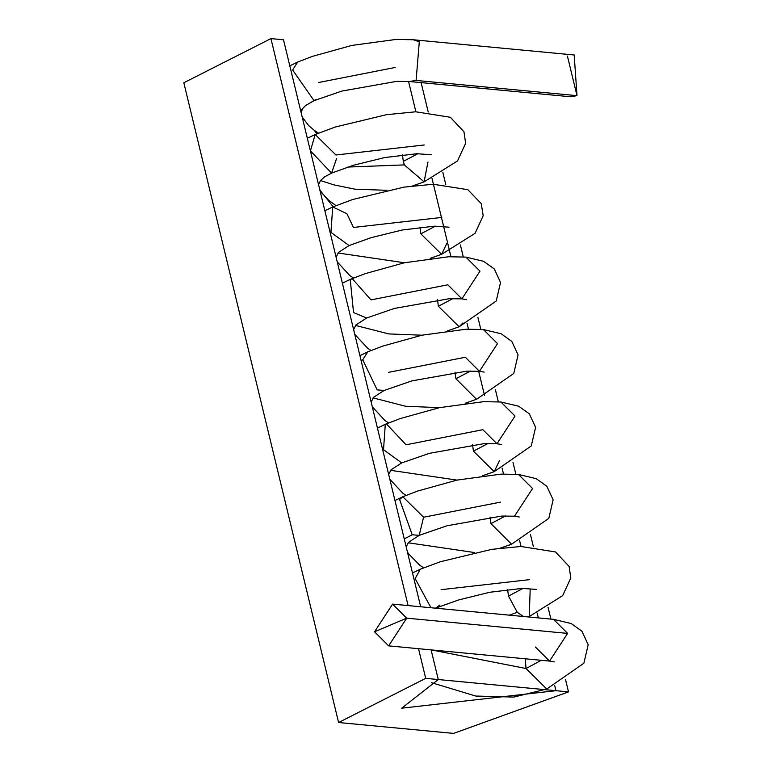 <?xml version="1.0" encoding="UTF-8"?>
<svg xmlns="http://www.w3.org/2000/svg" width="772" height="772" viewBox="0 0 772 772"><rect width="100%" height="100%" fill="white"/><g stroke="black" fill="none" stroke-linecap="round" stroke-linejoin="round"><path stroke-width="1.16" d="M342.392 283.199L350.237 279.396L353.528 312.563L366.613 318.006L353.528 312.563L350.237 279.396L352.437 278.885L370.994 299.893L447.799 284.8L370.994 299.893M353.615 329.586L355.921 325.002L366.613 318.006L394.405 308.424L449.14 298.725L461.917 298.861L479.981 271.155L465.863 257.105L479.981 271.155L461.917 298.861L447.799 284.8M359.916 355.641L367.771 351.849L362.734 359.791L377.151 389.879L384.138 390.458L377.151 389.879L362.734 359.791L367.771 351.849L382.632 346.136L421.956 335.202L466.211 329.21L483.397 329.548L497.506 343.608L483.397 329.548L501.144 333.765L511.797 341.398L518.07 354.898L513.766 373.455L476.662 399.22L465.188 403.254M388.528 372.345L465.333 357.253L388.528 372.345M371.139 402.029L373.648 397.242L384.138 390.458L411.93 380.876L466.664 371.168L479.441 371.303L497.506 343.608L479.441 371.303L465.333 357.253M377.45 428.093L385.286 424.291L383.52 449.7L401.672 462.91L383.52 449.7L385.296 424.291L400.157 418.588L439.48 407.655L483.735 401.662L500.922 402L515.03 416.05L500.922 402L518.668 406.207L529.322 413.84L535.594 427.341L531.29 445.907L494.186 471.663L473.429 451.166L494.186 471.663L499.455 460.672M406.053 444.788L482.857 429.695L406.053 444.788L386.444 423.925M388.673 474.481L391.047 469.82L401.672 462.91L429.454 453.318L484.189 443.62L496.965 443.755L515.03 416.05L496.965 443.755L482.857 429.695M394.974 500.546L402.82 496.743L399.606 499.542L412.2 534.774L419.196 535.353L412.2 534.774L399.606 499.542L402.82 496.743L423.577 517.24L500.381 502.147L423.577 517.24L419.196 535.353L446.978 525.771L501.723 516.063L514.49 516.198L532.555 488.502L518.446 474.442L532.555 488.502L514.49 516.198L519.228 517.008M406.709 618.16L374.536 631.805L406.709 618.16L388.644 645.865L374.536 631.805L392.601 604.109L406.709 618.16L567.613 633.397L553.505 619.337L567.613 633.397L406.709 618.16M567.42 56.076L577.002 95.66L574.185 54.995L413.29 39.758L419.302 41.813L413.29 39.758L396.104 39.42L351.849 45.413L312.525 56.346L297.654 62.049L292.627 70.001L297.654 62.059L289.809 65.852M388.644 645.865L549.548 661.093L567.613 633.397L549.548 661.093L535.44 647.042M541.307 660.311L526.012 668.513L546.769 689.01L526.012 668.513L541.307 660.311M525.298 658.796L526.012 668.513L525.298 658.796M526.012 668.513L431.384 649.908L526.012 668.513M439.934 604.997L435.543 608.172L458.684 599.931L489.757 592.259L522.036 588.409L536.685 589.422M430.94 607.738L415.143 578.614L420.344 569.186L415.143 578.614L430.94 607.738M441.101 589.683L529.418 579.656L441.101 589.683M523.059 588.389L508.487 596.061L517.288 612.321L523.464 616.5L517.288 612.321L508.487 596.061L523.059 588.389M528.058 616.934L529.245 616.558L528.058 616.934M507.609 589.499L508.487 596.061L507.609 589.499M530.181 589.509L529.245 616.558L528.299 616.953M517.288 612.321L509.308 615.159L517.288 612.321M404.248 538.866L412.2 534.774L404.248 538.866M505.535 515.937L490.953 523.619L511.546 544.183L490.953 523.619L505.535 515.937M490.075 517.057L490.953 523.619L490.075 517.057M511.546 544.183L509.356 545.071L511.546 544.183M382.758 450.028L383.52 449.7L382.758 450.028M488.01 443.485L473.429 451.166L488.01 443.485M472.551 444.604L473.429 451.166L472.551 444.604M361.093 360.505L362.734 359.791L361.093 360.505M470.486 371.042L455.905 378.724L476.498 399.288L455.905 378.724L470.486 371.042M455.026 372.162L455.905 378.724L455.026 372.162M452.952 298.59L438.371 306.272L459.128 326.768L438.371 306.272L452.952 298.59M437.492 299.71L438.371 306.272L437.492 299.71M462.939 322.928L459.128 326.768L496.242 301.012L500.546 282.446L494.273 268.945L483.619 261.312L465.863 257.105L448.677 256.758L404.432 262.76L365.098 273.684L350.237 279.396M324.867 210.746L332.713 206.954L330.937 232.353L349.089 245.564L330.937 232.353L332.713 206.954L346.889 213.699L353.47 227.45L441.787 217.424L353.47 227.45M435.427 226.148L420.846 233.829L441.603 254.326L420.846 233.829L435.427 226.148M419.968 227.267L420.846 233.829L419.968 227.267M446.872 243.334L441.603 254.326L430.139 258.35M333.176 206.751L319.878 190.124L333.176 206.751M336.592 158.472L331.555 173.111L310.431 150.868L315.188 134.502L335.945 154.998L424.262 144.972L335.945 154.998M307.343 138.304L315.159 134.511L310.431 150.868L331.555 173.111L353.518 165.237L384.601 157.575L416.87 153.725L431.519 154.738M417.893 153.696L403.322 161.377L404.364 164.89L424.079 181.874L404.364 164.89L403.322 161.377L417.893 153.696M402.444 154.815L403.322 161.377L402.444 154.815M427.987 161.995L424.079 181.874L412.615 185.907M404.364 164.89L347.796 167.061L404.364 164.89M318.469 133.141L314.117 130.198L316.877 133.797L314.117 130.198L308.771 125.701L302.18 116.997M301.032 112.239L303.164 107.868L305.538 105.59L314.03 100.669L292.627 70.001L314.03 100.669L315.816 99.54L305.538 105.59L300.636 110.608L305.587 105.542M318.411 82.546L395.225 67.454L318.411 82.546M314.03 100.669L341.822 91.077L396.557 81.378L409.334 81.514L416.098 80.433L419.302 41.813L416.098 80.433L409.334 81.514L570.238 96.741L577.002 95.66L416.098 80.433L577.002 95.66M283.507 39.787L420.672 606.763L283.507 39.787L270.933 38.6L408.098 605.576L270.933 38.6L183.823 82.758L338.599 722.515L425.71 678.356L438.284 679.543L401.72 708.194L555.937 690.689L554.672 685.449L555.937 690.689L568.51 691.876L453.56 733.4L338.599 722.515L183.823 82.758L270.933 38.6L283.507 39.787M431.104 649.879L438.284 679.543L431.104 649.879M538.335 617.899L537.148 612.997L538.335 617.899M521.052 546.479L519.614 540.545L521.052 546.479M503.527 474.027L502.089 468.102L503.527 474.027M484.565 395.65L478.659 371.236M468.469 329.133L467.041 323.207L468.469 329.133M450.945 256.69L431.982 178.313L450.945 256.69M415.886 111.786L408.552 81.446L415.886 111.786M418.53 648.692L425.71 678.356L418.53 648.692M421.116 82.633L428.219 111.998L421.116 82.633M442.858 172.494L445.753 184.45L442.858 172.494M460.382 244.936L463.277 256.893L460.382 244.936M477.916 317.388L480.802 329.335L477.916 317.388M495.441 389.831L498.326 401.787L495.441 389.831M512.965 462.283L515.86 474.24L512.965 462.283M530.489 534.726L533.384 546.682L530.489 534.726M548.024 607.178L550.899 619.096L548.024 607.178M565.548 679.621L568.51 691.876L565.548 679.621M555.937 690.689L425.71 678.356L338.599 722.515L453.56 733.4L568.51 691.876L555.937 690.689M402.82 496.743L417.681 491.031L457.005 480.097L501.26 474.104L518.446 474.442L536.202 478.659L546.856 486.292L553.128 499.793L548.824 518.359L511.711 544.115L500.246 548.149M392.601 604.109L553.505 619.337L571.251 623.554L581.905 631.187L588.177 644.688L583.873 663.254L546.769 689.01M549.548 661.093L554.286 661.903M491.532 655.602L485.009 654.984M546.74 689.02L513.853 697.077L475.726 696.045L431.336 682.631M412.499 572.988L420.344 569.186L440.426 561.717L491.745 549.355L520.936 546.479L555.512 551.961L569.118 566.436L570.798 578.016L562.672 595.617L529.245 616.558M435.813 608.201L436.72 607.805M423.635 567.825L419.717 565.201L408.417 553.649L407.336 551.652M406.197 546.923L408.475 542.378L419.196 535.353M406.101 495.383L402.743 493.154L389.812 479.2M408.137 542.774L474.529 552.549M496.965 443.755L501.703 444.556M494.177 471.673L482.722 475.697M456.995 480.107L390.613 470.322M388.577 422.931L384.803 420.402L372.287 406.757M479.441 371.303L484.179 372.114M439.471 407.655L405.503 406.236L373.079 397.879M371.052 350.488L367.597 348.191L354.753 334.305M461.917 298.861L466.655 299.661M459.118 326.778L447.663 330.802M421.946 335.212L388.75 333.909L355.554 325.427M353.528 278.036L349.793 275.546L337.229 261.853M336.09 257.134L338.58 252.347L349.089 245.564L371.042 237.689L402.202 230.008L434.462 226.167L449.043 227.19M332.713 206.954L352.794 199.475L404.026 187.123L433.217 184.247L467.813 189.68L481.245 203.605L483.175 215.735L475.079 233.327L441.603 254.326M335.994 205.593L328.795 200.402L321.712 192.836L319.704 189.41M404.422 262.76L338.03 252.984M318.556 184.691L320.476 180.561L324.616 176.865L331.555 173.111M315.188 134.502L335.27 127.023L386.589 114.661L415.78 111.795L450.356 117.276L463.962 131.751L465.641 143.331L457.507 160.933L424.079 181.874M386.888 190.317L354.975 189.188L333.755 184.836L320.496 180.542"/></g></svg>
